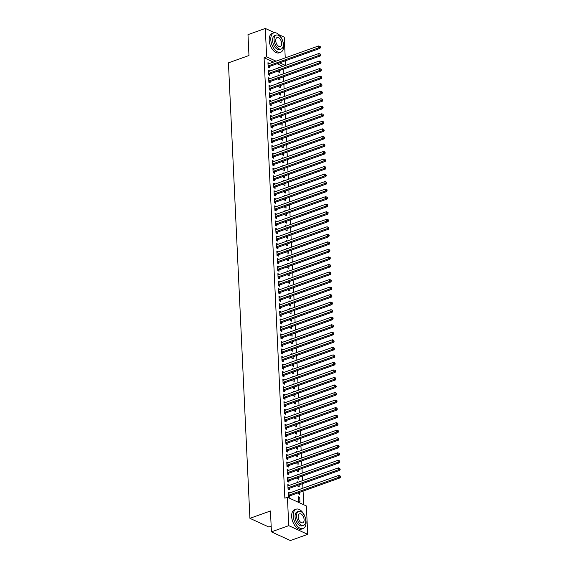<?xml version="1.0" encoding="UTF-8"?>
<svg xmlns="http://www.w3.org/2000/svg" width="569" height="569" viewBox="0 0 569 569"><rect width="100%" height="100%" fill="white"/><g stroke="black" fill="none" stroke-linecap="round" stroke-linejoin="round"><path stroke-width="0.85" d="M303.704 504.731L303.064 491.111M302.921 488.195L302.708 483.579M302.566 480.663L302.352 476.04M302.21 473.131L301.997 468.507M301.862 465.598L301.641 460.975M301.506 458.066L301.286 453.443M301.15 450.527L300.93 445.911M300.795 442.995L300.574 438.372M300.439 435.463L300.219 430.84M300.083 427.931L299.863 423.308M299.728 420.399L299.507 415.775M299.372 412.859L299.152 408.243M299.017 405.327L298.796 400.704M298.661 397.795L298.441 393.172M298.305 390.263L298.085 385.64M297.95 382.731L297.729 378.108M297.594 375.199L297.374 370.575M297.238 367.659L297.025 363.043M296.883 360.127L296.669 355.504M296.527 352.595L296.314 347.972M296.172 345.063L295.958 340.44M295.816 337.531L295.603 332.908M295.46 329.992L295.247 325.376M295.105 322.459L294.891 317.836M294.756 314.927L294.536 310.304M294.401 307.395L294.18 302.772M294.045 299.863L293.824 295.24M293.689 292.324L293.469 287.708M293.334 284.792L293.113 280.168M292.978 277.259L292.758 272.636M292.622 269.727L292.402 265.104M292.267 262.195L292.046 257.572M291.911 254.663L291.691 250.04M291.556 247.124L291.335 242.501M291.2 239.592L290.979 234.969M290.844 232.06L290.624 227.436M290.489 224.527L290.268 219.904M290.133 216.995L289.92 212.372M289.777 209.456L289.564 204.84M289.422 201.924L289.208 197.301M289.066 194.392L288.853 189.769M288.711 186.86L288.497 182.236M288.355 179.327L288.142 174.704M287.999 171.788L287.786 167.172M287.651 164.256L287.43 159.633M287.295 156.724L287.075 152.101M286.94 149.192L286.719 144.569M286.584 141.66L286.363 137.037M286.228 134.12L286.008 129.504M285.873 126.588L285.652 121.965M285.517 119.056L285.297 114.433M285.161 111.524L284.941 106.901M284.806 103.992L284.585 99.369M284.45 96.46L284.23 91.837M284.095 88.92L283.874 84.304M283.739 81.388L283.518 76.765M283.383 73.856L283.163 69.233M306.371 505.955L307.708 534.355L288.753 525.656L287.416 497.256L306.371 505.955M288.753 525.656L271.434 531.851L290.389 540.55L307.708 534.355M271.164 526.204L268.867 527.022L249.912 518.323L228.432 62.853L248.966 55.513L247.984 34.645L265.31 28.45L274.628 32.725M278.945 34.709L284.265 37.149L285.24 57.874M285.375 60.783L285.595 65.407M298.867 489.646L298.092 489.29L298.12 489.916M299.486 492.384L299.586 494.397L298.305 493.807L298.256 492.825M287.893 485.613L289.123 485.172L287.843 484.589L288.056 489.105L289.337 489.696L289.28 488.472M298.156 474.582L297.381 474.219L297.409 474.852M298.775 477.32L298.874 479.333L297.594 478.742L297.544 477.761M287.181 470.549L288.412 470.108L287.132 469.517L287.345 474.041L288.625 474.631L288.568 473.408M297.452 459.51L296.669 459.155L296.698 459.78M298.064 462.256L298.163 464.261L296.883 463.678L296.833 462.689M286.47 455.485L287.701 455.044L286.42 454.453L286.634 458.977L287.914 459.56L287.857 458.344M296.741 444.446L295.958 444.09L295.987 444.716M297.359 447.184L297.452 449.197L296.172 448.607L296.122 447.625M285.759 440.413L286.989 439.972L285.709 439.389L285.923 443.905L287.203 444.496L287.146 443.272M296.029 429.382L295.247 429.019L295.275 429.645M296.648 432.12L296.741 434.126L295.46 433.542L295.411 432.561M285.048 425.349L286.285 424.908L284.998 424.318L285.211 428.841L286.499 429.424L286.435 428.208M295.318 414.31L294.536 413.955L294.564 414.581M295.937 417.049L296.029 419.061L294.749 418.471L294.706 417.49M284.336 410.277L285.574 409.844L284.294 409.253L284.507 413.77L285.787 414.36L285.73 413.144M294.607 399.246L293.824 398.883L293.853 399.516M295.226 401.984L295.318 403.997L294.038 403.407L293.995 402.425M283.632 395.213L284.863 394.772L283.582 394.189L283.796 398.705L285.076 399.296L285.019 398.072M293.896 384.175L293.113 383.819L293.142 384.445M294.514 386.92L294.607 388.926L293.327 388.343L293.284 387.361M282.921 380.149L284.151 379.708L282.871 379.118L283.085 383.641L284.365 384.224L284.308 383.008M293.184 369.11L292.402 368.755L292.438 369.381M293.803 371.849L293.896 373.861L292.615 373.271L292.573 372.29M282.21 365.078L283.44 364.637L282.16 364.053L282.373 368.57L283.654 369.16L283.597 367.937M292.473 354.046L291.691 353.683L291.726 354.316M293.092 356.784L293.184 358.79L291.904 358.207L291.861 357.225M281.499 350.013L282.729 349.572L281.449 348.982L281.662 353.505L282.942 354.096L282.885 352.872M291.762 338.975L290.987 338.619L291.015 339.245M292.381 341.72L292.48 343.726L291.2 343.135L291.15 342.154M280.787 334.949L282.018 334.508L280.737 333.918L280.951 338.441L282.231 339.024L282.174 337.808M291.051 323.91L290.275 323.555L290.304 324.181M291.669 326.649L291.769 328.662L290.489 328.071L290.439 327.09M280.076 319.878L281.306 319.437L280.026 318.853L280.24 323.37L281.52 323.96L281.463 322.737M290.346 308.846L289.564 308.483L289.593 309.109M290.958 311.584L291.058 313.59L289.777 313.007L289.728 312.025M279.365 304.813L280.595 304.372L279.315 303.782L279.528 308.306L280.809 308.889L280.752 307.673M289.635 293.775L288.853 293.419L288.881 294.045M290.254 296.513L290.346 298.526L289.066 297.936L289.016 296.954M278.654 289.742L279.884 289.301L278.604 288.718L278.817 293.234L280.097 293.824L280.04 292.608M288.924 278.71L288.142 278.348L288.17 278.981M289.543 281.449L289.635 283.462L288.355 282.871L288.305 281.89M277.942 274.678L279.18 274.237L277.892 273.646L278.106 278.17L279.393 278.76L279.329 277.537M288.213 263.639L287.43 263.283L287.459 263.909M288.832 266.384L288.924 268.39L287.644 267.807L287.601 266.825M277.231 259.613L278.469 259.172L277.188 258.582L277.402 263.106L278.682 263.689L278.625 262.473M287.501 248.575L286.719 248.219L286.748 248.845M288.12 251.313L288.213 253.326L286.932 252.736L286.89 251.754M276.52 244.542L277.757 244.101L276.477 243.518L276.69 248.034L277.971 248.625L277.914 247.401M286.79 233.51L286.008 233.148L286.036 233.774M287.409 236.249L287.501 238.255L286.221 237.671L286.179 236.69M275.816 229.478L277.046 229.037L275.766 228.446L275.979 232.97L277.259 233.553L277.203 232.337M286.079 218.439L285.297 218.083L285.332 218.709M286.698 221.185L286.79 223.19L285.51 222.6L285.467 221.618M275.104 214.413L276.335 213.972L275.055 213.382L275.268 217.899L276.548 218.489L276.491 217.273M285.368 203.375L284.585 203.019L284.621 203.645M285.987 206.113L286.079 208.126L284.799 207.536L284.756 206.554M274.393 199.342L275.624 198.901L274.343 198.318L274.557 202.834L275.837 203.425L275.78 202.201M284.656 188.311L283.881 187.948L283.91 188.574M285.275 191.049L285.375 193.055L284.095 192.471L284.045 191.49M273.682 184.278L274.912 183.837L273.632 183.246L273.845 187.77L275.126 188.353L275.069 187.137M283.945 173.239L283.17 172.884L283.198 173.509M284.564 175.977L284.664 177.99L283.383 177.4L283.334 176.418M272.971 169.206L274.201 168.765L272.921 168.182L273.134 172.699L274.414 173.289L274.358 172.073M283.241 158.175L282.459 157.812L282.487 158.445M283.853 160.913L283.952 162.926L282.672 162.336L282.622 161.354M272.259 154.142L273.49 153.701L272.21 153.111L272.423 157.634L273.703 158.225L273.646 157.001M282.53 143.103L281.747 142.748L281.776 143.374M283.149 145.849L283.241 147.855L281.961 147.271L281.911 146.29M271.548 139.078L272.779 138.637L271.498 138.047L271.712 142.57L272.992 143.153L272.935 141.937M281.819 128.039L281.036 127.684L281.065 128.31M282.437 130.778L282.53 132.79L281.25 132.2L281.2 131.219M270.837 124.006L272.074 123.565L270.787 122.982L271 127.499L272.288 128.089L272.224 126.866M281.107 112.975L280.325 112.612L280.353 113.238M281.726 115.713L281.819 117.719L280.538 117.136L280.496 116.154M270.126 108.942L271.363 108.501L270.083 107.911L270.296 112.434L271.577 113.018L271.52 111.801M280.396 97.904L279.614 97.548L279.642 98.174M281.015 100.642L281.107 102.655L279.827 102.064L279.784 101.083M269.414 93.871L270.652 93.437L269.372 92.847L269.585 97.363L270.865 97.953L270.808 96.737M279.685 82.839L278.902 82.484L278.931 83.11M280.304 85.578L280.396 87.59L279.116 87L279.073 86.019M268.71 78.806L269.941 78.366L268.66 77.782L268.874 82.299L270.154 82.889L270.097 81.666M278.974 67.775L278.191 67.412L278.227 68.038M279.592 70.513L279.685 72.519L278.405 71.936L278.362 70.954M267.999 63.742L269.229 63.301L267.949 62.711L268.163 67.234L269.443 67.818L269.386 66.601M282.857 66.381L277.103 63.742M273.476 62.078L264.08 57.768L284.849 498.174L287.416 497.256M268.355 71.274L269.585 70.833L268.305 70.243L268.518 74.767L269.798 75.357L269.742 74.134M279.329 75.307L278.547 74.944L278.575 75.57M279.948 78.045L280.04 80.051L278.76 79.468L278.718 78.486M269.066 86.339L270.296 85.898L269.016 85.314L269.229 89.831L270.51 90.421L270.453 89.198M280.04 90.371L279.258 90.016L279.287 90.642M280.659 93.11L280.752 95.123L279.471 94.532L279.429 93.551M269.77 101.41L271.008 100.969L269.727 100.379L269.941 104.902L271.221 105.485L271.164 104.269M280.752 105.436L279.969 105.08L279.998 105.706M281.371 108.181L281.463 110.187L280.183 109.604L280.14 108.622M270.481 116.474L271.719 116.033L270.439 115.45L270.645 119.967L271.932 120.557L271.868 119.334M281.463 120.507L280.681 120.144L280.709 120.777M282.082 123.245L282.174 125.258L280.894 124.668L280.844 123.686M271.193 131.539L272.423 131.105L271.143 130.514L271.356 135.031L272.636 135.621L272.579 134.405M282.174 135.571L281.392 135.216L281.42 135.842M282.793 138.31L282.885 140.323L281.605 139.732L281.555 138.751M271.904 146.61L273.134 146.169L271.854 145.579L272.067 150.102L273.348 150.685L273.291 149.469M282.885 150.643L282.103 150.28L282.132 150.906M283.504 153.381L283.597 155.387L282.316 154.804L282.267 153.822M272.615 161.674L273.845 161.233L272.565 160.65L272.779 165.166L274.059 165.757L274.002 164.533M283.597 165.707L282.814 165.351L282.843 165.977M284.208 168.445L284.308 170.458L283.028 169.868L282.978 168.886M273.326 176.746L274.557 176.305L273.276 175.714L273.49 180.238L274.77 180.821L274.713 179.605M284.301 180.771L283.526 180.416L283.554 181.042M284.92 183.517L285.019 185.522L283.739 184.939L283.689 183.951M274.038 191.81L275.268 191.369L273.988 190.779L274.201 195.302L275.481 195.892L275.424 194.669M285.012 195.843L284.237 195.48L284.265 196.113M285.631 198.581L285.73 200.594L284.443 200.004L284.4 199.022M274.749 206.874L275.979 206.433L274.699 205.85L274.912 210.366L276.193 210.957L276.136 209.733M285.723 210.907L284.941 210.551L284.977 211.177M286.342 213.645L286.435 215.658L285.154 215.068L285.112 214.086M275.46 221.946L276.69 221.505L275.41 220.914L275.624 225.438L276.904 226.021L276.847 224.805M286.435 225.978L285.652 225.616L285.681 226.242M287.053 228.717L287.146 230.722L285.866 230.139L285.823 229.158M276.171 237.01L277.402 236.569L276.121 235.986L276.335 240.502L277.615 241.092L277.558 239.869M287.146 241.043L286.363 240.687L286.392 241.313M287.765 243.781L287.857 245.794L286.577 245.203L286.534 244.222M276.875 252.074L278.113 251.64L276.833 251.05L277.046 255.566L278.326 256.157L278.269 254.94M287.857 256.107L287.075 255.751L287.103 256.377M288.476 258.845L288.568 260.858L287.288 260.268L287.245 259.286M277.587 267.146L278.824 266.705L277.544 266.114L277.757 270.638L279.038 271.221L278.974 270.005M288.568 271.178L287.786 270.816L287.814 271.441M289.187 273.917L289.28 275.922L287.999 275.339L287.95 274.358M278.298 282.21L279.528 281.769L278.248 281.186L278.461 285.702L279.742 286.292L279.685 285.069M289.28 286.243L288.497 285.887L288.526 286.513M289.898 288.981L289.991 290.994L288.711 290.403L288.661 289.422M279.009 297.281L280.24 296.84L278.959 296.25L279.173 300.773L280.453 301.357L280.396 300.14M289.991 301.307L289.208 300.951L289.237 301.577M290.61 304.052L290.702 306.058L289.422 305.475L289.372 304.493M279.72 312.345L280.951 311.904L279.671 311.314L279.884 315.838L281.164 316.428L281.107 315.205M290.702 316.378L289.92 316.015L289.948 316.649M291.314 319.117L291.413 321.129L290.133 320.539L290.083 319.558M280.432 327.41L281.662 326.969L280.382 326.386L280.595 330.902L281.875 331.492L281.819 330.276M291.406 331.442L290.631 331.087L290.659 331.713M292.025 334.181L292.125 336.194L290.844 335.603L290.795 334.622M281.143 342.481L282.373 342.04L281.093 341.45L281.306 345.973L282.587 346.557L282.53 345.34M292.117 346.514L291.342 346.151L291.371 346.777M292.736 349.252L292.836 351.258L291.548 350.675L291.506 349.693M281.854 357.545L283.085 357.104L281.804 356.521L282.018 361.038L283.298 361.628L283.241 360.405M292.829 361.578L292.046 361.223L292.082 361.848M293.448 364.316L293.54 366.329L292.26 365.739L292.217 364.757M282.565 372.617L283.796 372.176L282.516 371.585L282.729 376.102L284.009 376.692L283.952 375.476M293.54 376.642L292.758 376.287L292.786 376.913M294.159 379.381L294.251 381.394L292.971 380.803L292.928 379.822M283.277 387.681L284.507 387.24L283.227 386.65L283.44 391.173L284.72 391.757L284.664 390.54M294.251 391.714L293.469 391.351L293.497 391.977M294.87 394.452L294.962 396.458L293.682 395.875L293.64 394.893M283.981 402.745L285.218 402.304L283.938 401.721L284.151 406.238L285.432 406.828L285.375 405.605M294.962 406.778L294.18 406.422L294.209 407.048M295.581 409.516L295.674 411.529L294.393 410.939L294.351 409.957M284.692 417.817L285.93 417.376L284.649 416.785L284.863 421.309L286.143 421.892L286.079 420.676M295.674 421.842L294.891 421.487L294.92 422.113M296.293 424.588L296.385 426.594L295.105 426.01L295.055 425.029M285.403 432.881L286.634 432.44L285.353 431.85L285.567 436.373L286.847 436.964L286.79 435.74M296.385 436.914L295.603 436.551L295.631 437.184M297.004 439.652L297.096 441.665L295.816 441.075L295.766 440.093M286.115 447.945L287.345 447.504L286.065 446.921L286.278 451.437L287.558 452.028L287.501 450.812M297.096 451.978L296.314 451.622L296.342 452.248M297.715 454.716L297.807 456.729L296.527 456.139L296.477 455.157M286.826 463.017L288.056 462.576L286.776 461.985L286.989 466.509L288.27 467.092L288.213 465.876M297.807 467.049L297.025 466.687L297.054 467.313M298.419 469.788L298.519 471.793L297.238 471.21L297.189 470.229M287.537 478.081L288.768 477.64L287.487 477.057L287.701 481.573L288.981 482.163L288.924 480.94M298.512 482.114L297.736 481.758L297.765 482.384M299.13 484.852L299.23 486.865L297.95 486.275L297.9 485.293M288.248 493.152L289.479 492.711L288.199 492.121L288.412 496.637L289.692 497.228L289.635 496.012M299.728 497.413L298.448 496.822L298.654 501.339L299.941 501.929L299.728 497.413L298.49 497.847M264.08 57.768L266.648 56.85L265.31 28.45M271.434 531.851L270.446 510.983L249.912 518.323M285.425 65.463L279.663 62.825M276.036 61.16L266.648 56.85M268.433 65.798L269.713 66.381L319.892 48.443L318.612 47.86L268.433 65.798A0.825 0.597 -65.4 0 0 268.198 65.933L268.106 66.011M319.799 47.17L320.311 47.405L320.276 46.651L319.764 46.416L319.799 47.17L318.612 47.86L318.519 45.975L268.348 63.913A0.825 0.597 -65.4 0 1 268.099 63.941L268.006 63.934M269.713 66.381A0.825 0.597 -65.4 0 0 269.478 66.523L268.476 67.377M319.892 48.443L320.311 47.405M319.764 46.416L318.519 45.975M268.788 73.33L270.069 73.913L320.247 55.982L318.967 55.392L268.788 73.33A0.825 0.597 -65.4 0 0 268.554 73.465L268.461 73.543M320.155 54.702L320.667 54.937L320.119 53.948L320.155 54.702L318.967 55.392L318.875 53.507L268.696 71.445A0.825 0.597 -65.4 0 1 268.454 71.474L268.362 71.466M270.069 73.913A0.825 0.597 -65.4 0 0 269.834 74.055L268.831 74.909M320.247 55.982L320.667 54.937M320.119 53.948L318.875 53.507M269.144 80.862L270.424 81.452L320.603 63.515L319.323 62.924L269.144 80.862A0.825 0.597 -65.4 0 0 268.909 81.004L268.817 81.083M320.511 62.241L321.023 62.476L320.475 61.488L320.511 62.241L319.323 62.924L319.23 61.039L269.052 78.977A0.825 0.597 -65.4 0 1 268.81 79.013L268.717 78.999M270.424 81.452A0.825 0.597 -65.4 0 0 270.19 81.587L269.18 82.441M320.603 63.515L321.023 62.476M320.475 61.488L319.23 61.039M270.801 39.645A10.27 5.74 70.3 0 0 280.659 52.256A10.27 5.74 70.3 0 0 283.611 45.52A10.27 5.74 70.3 0 0 273.746 32.91A10.27 5.74 70.3 0 0 270.801 39.645M273.746 32.91L272.146 33.479A10.27 5.74 70.3 0 0 269.194 40.214A10.27 5.74 70.3 0 0 279.059 52.832L280.659 52.256M281.171 49.019L279.692 49.546A7.397 4.132 -109.7 0 1 272.594 40.463A7.397 4.132 -109.7 0 1 274.713 35.619L276.193 35.093A7.397 4.132 70.3 0 0 274.073 39.937A7.397 4.132 70.3 0 0 281.171 49.019A7.397 4.132 70.3 0 0 283.291 44.169A7.397 4.132 70.3 0 0 276.193 35.093M281.655 43.415A4.765 2.667 70.3 0 0 277.075 37.568A4.765 2.667 70.3 0 0 275.709 40.691A4.765 2.667 70.3 0 0 280.282 46.544A4.765 2.667 70.3 0 0 281.655 43.415M278.412 535.052A10.27 5.74 70.3 0 0 280.474 536.005M293.263 515.912A10.27 5.74 70.3 0 0 303.121 528.523A10.27 5.74 70.3 0 0 306.065 521.787A10.27 5.74 70.3 0 0 296.207 509.177A10.27 5.74 70.3 0 0 293.263 515.912M296.207 509.177L294.6 509.746A10.27 5.74 70.3 0 0 291.655 516.481A10.27 5.74 70.3 0 0 301.52 529.099L303.121 528.523M303.633 525.287L302.153 525.813A7.397 4.132 -109.7 0 1 295.055 516.73A7.397 4.132 -109.7 0 1 297.174 511.887L298.654 511.353A7.397 4.132 70.3 0 0 296.527 516.204A7.397 4.132 70.3 0 0 303.633 525.287A7.397 4.132 70.3 0 0 305.752 520.436A7.397 4.132 70.3 0 0 298.654 511.353M304.109 519.682A4.765 2.667 70.3 0 0 299.536 513.835A4.765 2.667 70.3 0 0 298.17 516.958A4.765 2.667 70.3 0 0 302.744 522.811A4.765 2.667 70.3 0 0 304.109 519.682M269.5 88.394L270.78 88.984L320.959 71.047L319.678 70.456L269.5 88.394A0.825 0.597 -65.4 0 0 269.265 88.536L269.173 88.615M320.866 69.774L321.378 70.008L321.343 69.254L320.831 69.02L320.866 69.774L319.678 70.456L319.586 68.572L269.407 86.509A0.825 0.597 -65.4 0 1 269.165 86.545L269.073 86.531M270.78 88.984A0.825 0.597 -65.4 0 0 270.545 89.12L269.535 89.973M320.959 71.047L321.378 70.008M320.831 69.02L319.586 68.572M269.855 95.926L271.136 96.517L321.314 78.579L320.034 77.989L269.855 95.926A0.825 0.597 -65.4 0 0 269.621 96.069L269.528 96.147M321.222 77.306L321.734 77.54L321.186 76.552L321.222 77.306L320.034 77.989L319.942 76.111L269.763 94.049A0.825 0.597 -65.4 0 1 269.521 94.077L269.429 94.063M271.136 96.517A0.825 0.597 -65.4 0 0 270.901 96.659L269.891 97.512M321.314 78.579L321.734 77.54M321.186 76.552L319.942 76.111M270.211 103.466L271.491 104.049L321.67 86.111L320.39 85.528L270.211 103.466A0.825 0.597 -65.4 0 0 269.969 103.601L269.884 103.679M321.577 84.838L322.09 85.073L321.542 84.084L321.577 84.838L320.39 85.528L320.297 83.643L270.119 101.581A0.825 0.597 -65.4 0 1 269.877 101.609L269.784 101.602M271.491 104.049A0.825 0.597 -65.4 0 0 271.257 104.191L270.247 105.045M321.67 86.111L322.09 85.073M321.542 84.084L320.297 83.643M270.567 110.998L271.847 111.581L322.026 93.643L320.738 93.06L270.567 110.998A0.825 0.597 -65.4 0 0 270.325 111.133L270.232 111.211M321.933 92.37L322.445 92.605L321.898 91.616L321.933 92.37L320.738 93.06L320.653 91.175L270.474 109.113A0.825 0.597 -65.4 0 1 270.232 109.141L270.14 109.134M271.847 111.581A0.825 0.597 -65.4 0 0 271.605 111.723L270.602 112.577M322.026 93.643L322.445 92.605M321.898 91.616L320.653 91.175M270.922 118.53L272.202 119.12L322.374 101.182L321.094 100.592L270.922 118.53A0.825 0.597 -65.4 0 0 270.68 118.672L270.588 118.75M322.289 99.902L322.801 100.144L322.765 99.39L322.253 99.155L322.289 99.902L321.094 100.592L321.008 98.707L270.83 116.645A0.825 0.597 -65.4 0 1 270.588 116.673L270.495 116.666M272.202 119.12A0.825 0.597 -65.4 0 0 271.961 119.255L270.958 120.109M322.374 101.182L322.801 100.144M322.253 99.155L321.008 98.707M271.278 126.062L272.558 126.652L322.73 108.715L321.449 108.124L271.278 126.062A0.825 0.597 -65.4 0 0 271.036 126.204L270.944 126.282M322.644 107.441L323.156 107.676L322.609 106.688L322.644 107.441L321.449 108.124L321.364 106.239L271.185 124.177A0.825 0.597 -65.4 0 1 270.944 124.213L270.851 124.198M272.558 126.652A0.825 0.597 -65.4 0 0 272.316 126.787L271.313 127.641M322.73 108.715L323.156 107.676M322.609 106.688L321.364 106.239M271.633 133.594L272.914 134.184L323.085 116.247L321.805 115.656L271.633 133.594A0.825 0.597 -65.4 0 0 271.392 133.736L271.299 133.815M323 114.974L323.512 115.208L322.964 114.22L323 114.974L321.805 115.656L321.72 113.779L271.541 131.709A0.825 0.597 -65.4 0 1 271.299 131.745L271.207 131.731M272.914 134.184A0.825 0.597 -65.4 0 0 272.672 134.327L271.669 135.173M323.085 116.247L323.512 115.208M322.964 114.22L321.72 113.779M271.989 141.126L273.269 141.717L323.441 123.779L322.161 123.196L271.989 141.126A0.825 0.597 -65.4 0 0 271.747 141.268L271.655 141.347M323.356 122.506L323.868 122.74L323.32 121.752L323.356 122.506L322.161 123.196L322.075 121.311L271.897 139.249A0.825 0.597 -65.4 0 1 271.655 139.277L271.555 139.27M273.269 141.717A0.825 0.597 -65.4 0 0 273.028 141.859L272.025 142.712M323.441 123.779L323.868 122.74M323.32 121.752L322.075 121.311M272.338 148.665L273.625 149.249L323.797 131.311L322.516 130.728L272.338 148.665A0.825 0.597 -65.4 0 0 272.103 148.801L272.01 148.879M323.711 130.038L324.223 130.273L323.676 129.284L323.711 130.038L322.516 130.728L322.431 128.843L272.252 146.781A0.825 0.597 -65.4 0 1 272.01 146.809L271.911 146.802M273.625 149.249A0.825 0.597 -65.4 0 0 273.383 149.391L272.38 150.244M323.797 131.311L324.223 130.273M323.676 129.284L322.431 128.843M272.693 156.198L273.974 156.781L324.152 138.85L322.872 138.26L272.693 156.198A0.825 0.597 -65.4 0 0 272.459 156.34L272.366 156.418M324.067 137.57L324.579 137.805L324.031 136.816L324.067 137.57L322.872 138.26L322.787 136.375L272.608 154.313A0.825 0.597 -65.4 0 1 272.366 154.341L272.267 154.334M273.974 156.781A0.825 0.597 -65.4 0 0 273.739 156.923L272.736 157.777M324.152 138.85L324.579 137.805M324.031 136.816L322.787 136.375M273.049 163.73L274.329 164.32L324.508 146.382L323.228 145.792L273.049 163.73A0.825 0.597 -65.4 0 0 272.814 163.872L272.722 163.95M324.422 145.109L324.935 145.344L324.387 144.355L324.422 145.109L323.228 145.792L323.142 143.907L272.964 161.845A0.825 0.597 -65.4 0 1 272.722 161.881L272.622 161.866M274.329 164.32A0.825 0.597 -65.4 0 0 274.094 164.455L273.092 165.309M324.508 146.382L324.935 145.344M324.387 144.355L323.142 143.907M273.404 171.262L274.685 171.852L324.863 153.915L323.583 153.324L273.404 171.262A0.825 0.597 -65.4 0 0 273.17 171.404L273.077 171.482M324.778 152.641L325.29 152.876L324.743 151.887L324.778 152.641L323.583 153.324L323.498 151.446L273.319 169.377A0.825 0.597 -65.4 0 1 273.077 169.413L272.978 169.398M274.685 171.852A0.825 0.597 -65.4 0 0 274.45 171.994L273.447 172.841M324.863 153.915L325.29 152.876M324.743 151.887L323.498 151.446M273.76 178.794L275.04 179.384L325.219 161.447L323.939 160.863L273.76 178.794A0.825 0.597 -65.4 0 0 273.525 178.936L273.433 179.015M325.134 160.173L325.646 160.408L325.098 159.42L325.134 160.173L323.939 160.863L323.853 158.979L273.675 176.916A0.825 0.597 -65.4 0 1 273.433 176.945L273.333 176.931M275.04 179.384A0.825 0.597 -65.4 0 0 274.806 179.527L273.803 180.38M325.219 161.447L325.646 160.408M325.098 159.42L323.853 158.979M274.116 186.333L275.396 186.917L325.575 168.979L324.294 168.396L274.116 186.333A0.825 0.597 -65.4 0 0 273.881 186.468L273.789 186.547M325.489 167.706L326.001 167.94L325.454 166.952L325.489 167.706L324.294 168.396L324.202 166.511L274.03 184.448A0.825 0.597 -65.4 0 1 273.789 184.477L273.689 184.47M275.396 186.917A0.825 0.597 -65.4 0 0 275.161 187.059L274.158 187.912M325.575 168.979L326.001 167.94M325.454 166.952L324.202 166.511M274.471 193.865L275.752 194.449L325.93 176.518L324.65 175.928L274.471 193.865A0.825 0.597 -65.4 0 0 274.237 194.001L274.144 194.079M325.838 175.238L326.357 175.472L325.802 174.484L325.838 175.238L324.65 175.928L324.558 174.043L274.386 191.981A0.825 0.597 -65.4 0 1 274.144 192.009L274.045 192.002M275.752 194.449A0.825 0.597 -65.4 0 0 275.517 194.591L274.514 195.444M325.93 176.518L326.357 175.472M325.802 174.484L324.558 174.043M274.827 201.398L276.107 201.988L326.286 184.05L325.006 183.46L274.827 201.398A0.825 0.597 -65.4 0 0 274.592 201.54L274.5 201.618M326.193 182.777L326.706 183.012L326.67 182.258L326.158 182.023L326.193 182.777L325.006 183.46L324.913 181.575L274.742 199.513A0.825 0.597 -65.4 0 1 274.5 199.548L274.4 199.534M276.107 201.988A0.825 0.597 -65.4 0 0 275.873 202.123L274.87 202.977M326.286 184.05L326.706 183.012M326.158 182.023L324.913 181.575M275.183 208.93L276.463 209.52L326.642 191.582L325.361 190.992L275.183 208.93A0.825 0.597 -65.4 0 0 274.948 209.072L274.855 209.15M326.549 190.309L327.061 190.544L327.026 189.79L326.514 189.555L326.549 190.309L325.361 190.992L325.269 189.114L275.097 207.045A0.825 0.597 -65.4 0 1 274.855 207.08L274.756 207.066M276.463 209.52A0.825 0.597 -65.4 0 0 276.228 209.655L275.225 210.509M326.642 191.582L327.061 190.544M326.514 189.555L325.269 189.114M275.538 216.462L276.819 217.052L326.997 199.114L325.717 198.524L275.538 216.462A0.825 0.597 -65.4 0 0 275.304 216.604L275.211 216.682M326.905 197.841L327.417 198.076L327.381 197.322L326.869 197.087L326.905 197.841L325.717 198.524L325.624 196.646L275.453 214.584A0.825 0.597 -65.4 0 1 275.204 214.613L275.112 214.598M276.819 217.052A0.825 0.597 -65.4 0 0 276.584 217.194L275.581 218.048M326.997 199.114L327.417 198.076M326.869 197.087L325.624 196.646M275.894 224.001L277.174 224.584L327.353 206.647L326.073 206.063L275.894 224.001A0.825 0.597 -65.4 0 0 275.659 224.136L275.567 224.214M327.26 205.373L327.772 205.608L327.737 204.854L327.225 204.62L327.26 205.373L326.073 206.063L325.98 204.179L275.801 222.116A0.825 0.597 -65.4 0 1 275.56 222.145L275.467 222.138M277.174 224.584A0.825 0.597 -65.4 0 0 276.939 224.727L275.937 225.58M327.353 206.647L327.772 205.608M327.225 204.62L325.98 204.179M276.25 231.533L277.53 232.116L327.708 214.179L326.428 213.595L276.25 231.533A0.825 0.597 -65.4 0 0 276.015 231.668L275.922 231.747M327.616 212.906L328.128 213.14L328.093 212.386L327.58 212.152L327.616 212.906L326.428 213.595L326.336 211.711L276.157 229.648A0.825 0.597 -65.4 0 1 275.915 229.677L275.823 229.67M277.53 232.116A0.825 0.597 -65.4 0 0 277.295 232.259L276.285 233.112M327.708 214.179L328.128 213.14M327.58 212.152L326.336 211.711M276.605 239.065L277.885 239.656L328.064 221.718L326.784 221.128L276.605 239.065A0.825 0.597 -65.4 0 0 276.37 239.208L276.278 239.286M327.972 220.438L328.484 220.68L328.448 219.926L327.936 219.691L327.972 220.438L326.784 221.128L326.691 219.243L276.513 237.181A0.825 0.597 -65.4 0 1 276.271 237.216L276.178 237.202M277.885 239.656A0.825 0.597 -65.4 0 0 277.651 239.791L276.641 240.644M328.064 221.718L328.484 220.68M327.936 219.691L326.691 219.243M276.961 246.597L278.241 247.188L328.42 229.25L327.139 228.66L276.961 246.597A0.825 0.597 -65.4 0 0 276.726 246.74L276.634 246.818M328.327 227.977L328.839 228.212L328.804 227.458L328.292 227.223L328.327 227.977L327.139 228.66L327.047 226.775L276.868 244.713A0.825 0.597 -65.4 0 1 276.626 244.748L276.534 244.734M278.241 247.188A0.825 0.597 -65.4 0 0 278.006 247.323L276.996 248.176M328.42 229.25L328.839 228.212M328.292 227.223L327.047 226.775M277.316 254.13L278.597 254.72L328.775 236.782L327.495 236.192L277.316 254.13A0.825 0.597 -65.4 0 0 277.075 254.272L276.989 254.35M328.683 235.509L329.195 235.744L329.159 234.99L328.647 234.755L328.683 235.509L327.495 236.192L327.403 234.314L277.224 252.252A0.825 0.597 -65.4 0 1 276.982 252.28L276.89 252.266M278.597 254.72A0.825 0.597 -65.4 0 0 278.362 254.862L277.352 255.709M328.775 236.782L329.195 235.744M328.647 234.755L327.403 234.314M277.672 261.662L278.952 262.252L329.131 244.314L327.844 243.731L277.672 261.662A0.825 0.597 -65.4 0 0 277.43 261.804L277.338 261.882M329.038 243.041L329.551 243.276L329.515 242.522L329.003 242.287L329.038 243.041L327.844 243.731L327.758 241.846L277.58 259.784A0.825 0.597 -65.4 0 1 277.338 259.813L277.245 259.805M278.952 262.252A0.825 0.597 -65.4 0 0 278.71 262.394L277.708 263.248M329.131 244.314L329.551 243.276M329.003 242.287L327.758 241.846M278.028 269.201L279.308 269.784L329.479 251.847L328.199 251.263L278.028 269.201A0.825 0.597 -65.4 0 0 277.786 269.336L277.693 269.414M329.394 250.573L329.906 250.808L329.871 250.054L329.359 249.819L329.394 250.573L328.199 251.263L328.114 249.378L277.935 267.316A0.825 0.597 -65.4 0 1 277.693 267.345L277.601 267.338M279.308 269.784A0.825 0.597 -65.4 0 0 279.066 269.926L278.063 270.78M329.479 251.847L329.906 250.808M329.359 249.819L328.114 249.378M278.383 276.733L279.663 277.316L329.835 259.386L328.555 258.795L278.383 276.733A0.825 0.597 -65.4 0 0 278.141 276.875L278.049 276.954M329.75 258.106L330.262 258.34L330.226 257.593L329.714 257.359L329.75 258.106L328.555 258.795L328.469 256.911L278.291 274.848A0.825 0.597 -65.4 0 1 278.049 274.877L277.957 274.87M279.663 277.316A0.825 0.597 -65.4 0 0 279.422 277.459L278.419 278.312M329.835 259.386L330.262 258.34M329.714 257.359L328.469 256.911M278.739 284.265L280.019 284.856L330.191 266.918L328.91 266.328L278.739 284.265A0.825 0.597 -65.4 0 0 278.497 284.408L278.405 284.486M330.105 265.645L330.617 265.879L330.582 265.126L330.07 264.891L330.105 265.645L328.91 266.328L328.825 264.443L278.646 282.38A0.825 0.597 -65.4 0 1 278.405 282.416L278.312 282.402M280.019 284.856A0.825 0.597 -65.4 0 0 279.777 284.991L278.774 285.844M330.191 266.918L330.617 265.879M330.07 264.891L328.825 264.443M279.094 291.797L280.375 292.388L330.546 274.45L329.266 273.86L279.094 291.797A0.825 0.597 -65.4 0 0 278.853 291.94L278.76 292.018M330.461 273.177L330.973 273.412L330.938 272.658L330.425 272.423L330.461 273.177L329.266 273.86L329.181 271.982L279.002 289.913A0.825 0.597 -65.4 0 1 278.76 289.948L278.661 289.934M280.375 292.388A0.825 0.597 -65.4 0 0 280.133 292.53L279.13 293.376M330.546 274.45L330.973 273.412M330.425 272.423L329.181 271.982M279.443 299.33L280.73 299.92L330.902 281.982L329.622 281.399L279.443 299.33A0.825 0.597 -65.4 0 0 279.208 299.472L279.116 299.55M330.817 280.709L331.329 280.944L331.293 280.19L330.781 279.955L330.817 280.709L329.622 281.399L329.536 279.514L279.358 297.452A0.825 0.597 -65.4 0 1 279.116 297.48L279.016 297.473M280.73 299.92A0.825 0.597 -65.4 0 0 280.489 300.062L279.486 300.916M330.902 281.982L331.329 280.944M330.781 279.955L329.536 279.514M279.799 306.869L281.079 307.452L331.258 289.514L329.977 288.931L279.799 306.869A0.825 0.597 -65.4 0 0 279.564 307.004L279.471 307.082M331.172 288.241L331.684 288.476L331.649 287.722L331.137 287.487L331.172 288.241L329.977 288.931L329.892 287.046L279.713 304.984A0.825 0.597 -65.4 0 1 279.471 305.012L279.372 305.005M281.079 307.452A0.825 0.597 -65.4 0 0 280.844 307.594L279.841 308.448M331.258 289.514L331.684 288.476M331.137 287.487L329.892 287.046M280.154 314.401L281.435 314.984L331.613 297.054L330.333 296.463L280.154 314.401A0.825 0.597 -65.4 0 0 279.92 314.543L279.827 314.621M331.528 295.773L332.04 296.008L331.492 295.019L331.528 295.773L330.333 296.463L330.248 294.578L280.069 312.516A0.825 0.597 -65.4 0 1 279.827 312.545L279.728 312.537M281.435 314.984A0.825 0.597 -65.4 0 0 281.2 315.126L280.197 315.98M331.613 297.054L332.04 296.008M331.492 295.019L330.248 294.578M280.51 321.933L281.79 322.523L331.969 304.586L330.689 303.995L280.51 321.933A0.825 0.597 -65.4 0 0 280.275 322.075L280.183 322.154M331.883 303.313L332.396 303.547L332.36 302.793L331.848 302.559L331.883 303.313L330.689 303.995L330.603 302.111L280.425 320.048A0.825 0.597 -65.4 0 1 280.183 320.084L280.083 320.07M281.79 322.523A0.825 0.597 -65.4 0 0 281.555 322.659L280.553 323.512M331.969 304.586L332.396 303.547M331.848 302.559L330.603 302.111M280.866 329.465L282.146 330.056L332.324 312.118L331.044 311.528L280.866 329.465A0.825 0.597 -65.4 0 0 280.631 329.607L280.538 329.686M332.239 310.845L332.751 311.079L332.716 310.325L332.204 310.091L332.239 310.845L331.044 311.528L330.959 309.65L280.78 327.58A0.825 0.597 -65.4 0 1 280.538 327.616L280.439 327.602M282.146 330.056A0.825 0.597 -65.4 0 0 281.911 330.198L280.908 331.044M332.324 312.118L332.751 311.079M332.204 310.091L330.959 309.65M281.221 336.997L282.501 337.588L332.68 319.65L331.4 319.067L281.221 336.997A0.825 0.597 -65.4 0 0 280.986 337.14L280.894 337.218M332.595 318.377L333.107 318.612L333.071 317.858L332.559 317.623L332.595 318.377L331.4 319.067L331.307 317.182L281.136 335.12A0.825 0.597 -65.4 0 1 280.894 335.148L280.794 335.134M282.501 337.588A0.825 0.597 -65.4 0 0 282.267 337.73L281.264 338.583M332.68 319.65L333.107 318.612M332.559 317.623L331.307 317.182M281.577 344.537L282.857 345.12L333.036 327.182L331.755 326.599L281.577 344.537A0.825 0.597 -65.4 0 0 281.342 344.672L281.25 344.75M332.943 325.909L333.462 326.144L333.427 325.39L332.908 325.155L332.943 325.909L331.755 326.599L331.663 324.714L281.491 342.652A0.825 0.597 -65.4 0 1 281.25 342.68L281.15 342.673M282.857 345.12A0.825 0.597 -65.4 0 0 282.622 345.262L281.619 346.116M333.036 327.182L333.462 326.144M332.908 325.155L331.663 324.714M281.932 352.069L283.213 352.652L333.391 334.721L332.111 334.131L281.932 352.069A0.825 0.597 -65.4 0 0 281.698 352.204L281.605 352.282M333.299 333.441L333.811 333.676L333.263 332.687L333.299 333.441L332.111 334.131L332.019 332.246L281.847 350.184A0.825 0.597 -65.4 0 1 281.605 350.212L281.506 350.205M283.213 352.652A0.825 0.597 -65.4 0 0 282.978 352.794L281.975 353.648M333.391 334.721L333.811 333.676M333.263 332.687L332.019 332.246M282.288 359.601L283.568 360.191L333.747 342.254L332.467 341.663L282.288 359.601A0.825 0.597 -65.4 0 0 282.053 359.743L281.961 359.821M333.654 340.98L334.167 341.215L333.619 340.226L333.654 340.98L332.467 341.663L332.374 339.778L282.203 357.716A0.825 0.597 -65.4 0 1 281.961 357.752L281.861 357.737M283.568 360.191A0.825 0.597 -65.4 0 0 283.334 360.326L282.331 361.18M333.747 342.254L334.167 341.215M333.619 340.226L332.374 339.778M282.644 367.133L283.924 367.723L334.103 349.786L332.822 349.195L282.644 367.133A0.825 0.597 -65.4 0 0 282.409 367.275L282.316 367.354M334.01 348.513L334.522 348.747L333.975 347.759L334.01 348.513L332.822 349.195L332.73 347.31L282.558 365.248A0.825 0.597 -65.4 0 1 282.309 365.284L282.217 365.27M283.924 367.723A0.825 0.597 -65.4 0 0 283.689 367.859L282.686 368.712M334.103 349.786L334.522 348.747M333.975 347.759L332.73 347.31M282.999 374.665L284.28 375.256L334.458 357.318L333.178 356.727L282.999 374.665A0.825 0.597 -65.4 0 0 282.765 374.807L282.672 374.886M334.366 356.045L334.878 356.279L334.33 355.291L334.366 356.045L333.178 356.727L333.085 354.85L282.907 372.787A0.825 0.597 -65.4 0 1 282.665 372.816L282.573 372.802M284.28 375.256A0.825 0.597 -65.4 0 0 284.045 375.398L283.042 376.251M334.458 357.318L334.878 356.279M334.33 355.291L333.085 354.85M283.355 382.204L284.635 382.788L334.814 364.85L333.534 364.267L283.355 382.204A0.825 0.597 -65.4 0 0 283.12 382.34L283.028 382.418M334.721 363.577L335.233 363.811L334.686 362.823L334.721 363.577L333.534 364.267L333.441 362.382L283.262 380.32A0.825 0.597 -65.4 0 1 283.021 380.348L282.928 380.341M284.635 382.788A0.825 0.597 -65.4 0 0 284.4 382.93L283.39 383.783M334.814 364.85L335.233 363.811M334.686 362.823L333.441 362.382M283.711 389.737L284.991 390.32L335.169 372.382L333.889 371.799L283.711 389.737A0.825 0.597 -65.4 0 0 283.476 389.872L283.383 389.95M335.077 371.109L335.589 371.344L335.554 370.59L335.041 370.355L335.077 371.109L333.889 371.799L333.797 369.914L283.618 387.852A0.825 0.597 -65.4 0 1 283.376 387.88L283.284 387.873M284.991 390.32A0.825 0.597 -65.4 0 0 284.756 390.462L283.746 391.316M335.169 372.382L335.589 371.344M335.041 370.355L333.797 369.914M284.066 397.269L285.346 397.859L335.525 379.921L334.245 379.331L284.066 397.269A0.825 0.597 -65.4 0 0 283.831 397.411L283.739 397.489M335.433 378.641L335.945 378.883L335.909 378.129L335.397 377.894L335.433 378.641L334.245 379.331L334.152 377.446L283.974 395.384A0.825 0.597 -65.4 0 1 283.732 395.412L283.639 395.405M285.346 397.859A0.825 0.597 -65.4 0 0 285.112 397.994L284.102 398.848M335.525 379.921L335.945 378.883M335.397 377.894L334.152 377.446M284.422 404.801L285.702 405.391L335.881 387.453L334.6 386.863L284.422 404.801A0.825 0.597 -65.4 0 0 284.18 404.943L284.095 405.021M335.788 386.18L336.3 386.415L335.753 385.426L335.788 386.18L334.6 386.863L334.508 384.978L284.329 402.916A0.825 0.597 -65.4 0 1 284.087 402.952L283.995 402.937M285.702 405.391A0.825 0.597 -65.4 0 0 285.467 405.526L284.457 406.38M335.881 387.453L336.3 386.415M335.753 385.426L334.508 384.978M284.777 412.333L286.058 412.923L336.236 394.986L334.949 394.395L284.777 412.333A0.825 0.597 -65.4 0 0 284.536 412.475L284.443 412.553M336.144 393.712L336.656 393.947L336.108 392.959L336.144 393.712L334.949 394.395L334.864 392.518L284.685 410.448A0.825 0.597 -65.4 0 1 284.443 410.484L284.351 410.469M286.058 412.923A0.825 0.597 -65.4 0 0 285.816 413.066L284.813 413.912M336.236 394.986L336.656 393.947M336.108 392.959L334.864 392.518M285.133 419.865L286.413 420.455L336.585 402.518L335.305 401.934L285.133 419.865A0.825 0.597 -65.4 0 0 284.891 420.007L284.799 420.086M336.499 401.245L337.012 401.479L336.976 400.725L336.464 400.491L336.499 401.245L335.305 401.934L335.219 400.05L285.041 417.987A0.825 0.597 -65.4 0 1 284.799 418.016L284.706 418.009M286.413 420.455A0.825 0.597 -65.4 0 0 286.171 420.598L285.169 421.451M336.585 402.518L337.012 401.479M336.464 400.491L335.219 400.05M285.489 427.404L286.769 427.988L336.94 410.05L335.66 409.467L285.489 427.404A0.825 0.597 -65.4 0 0 285.247 427.539L285.154 427.618M336.855 408.777L337.367 409.011L336.82 408.023L336.855 408.777L335.66 409.467L335.575 407.582L285.396 425.52A0.825 0.597 -65.4 0 1 285.154 425.548L285.062 425.541M286.769 427.988A0.825 0.597 -65.4 0 0 286.527 428.13L285.524 428.983M336.94 410.05L337.367 409.011M336.82 408.023L335.575 407.582M285.844 434.936L287.125 435.52L337.296 417.589L336.016 416.999L285.844 434.936A0.825 0.597 -65.4 0 0 285.602 435.079L285.51 435.157M337.211 416.309L337.723 416.544L337.175 415.555L337.211 416.309L336.016 416.999L335.93 415.114L285.752 433.052A0.825 0.597 -65.4 0 1 285.51 433.08L285.418 433.073M287.125 435.52A0.825 0.597 -65.4 0 0 286.883 435.662L285.88 436.515M337.296 417.589L337.723 416.544M337.175 415.555L335.93 415.114M286.2 442.469L287.48 443.059L337.652 425.121L336.371 424.531L286.2 442.469A0.825 0.597 -65.4 0 0 285.958 442.611L285.866 442.689M337.566 423.848L338.078 424.083L337.531 423.094L337.566 423.848L336.371 424.531L336.286 422.646L286.107 440.584A0.825 0.597 -65.4 0 1 285.866 440.619L285.766 440.605M287.48 443.059A0.825 0.597 -65.4 0 0 287.238 443.194L286.235 444.048M337.652 425.121L338.078 424.083M337.531 423.094L336.286 422.646M286.548 450.001L287.836 450.591L338.007 432.653L336.727 432.063L286.548 450.001A0.825 0.597 -65.4 0 0 286.314 450.143L286.221 450.221M337.922 431.38L338.434 431.615L338.399 430.861L337.886 430.626L337.922 431.38L336.727 432.063L336.642 430.185L286.463 448.116A0.825 0.597 -65.4 0 1 286.221 448.152L286.122 448.137M287.836 450.591A0.825 0.597 -65.4 0 0 287.594 450.733L286.591 451.58M338.007 432.653L338.434 431.615M337.886 430.626L336.642 430.185M286.904 457.533L288.184 458.123L338.363 440.186L337.083 439.602L286.904 457.533A0.825 0.597 -65.4 0 0 286.669 457.675L286.577 457.753M338.278 438.912L338.79 439.147L338.242 438.158L338.278 438.912L337.083 439.602L336.997 437.717L286.819 455.655A0.825 0.597 -65.4 0 1 286.577 455.684L286.477 455.669M288.184 458.123A0.825 0.597 -65.4 0 0 287.95 458.265L286.947 459.119M338.363 440.186L338.79 439.147M338.242 438.158L336.997 437.717M287.26 465.072L288.54 465.655L338.719 447.718L337.438 447.134L287.26 465.072A0.825 0.597 -65.4 0 0 287.025 465.207L286.932 465.286M338.633 446.445L339.145 446.679L338.598 445.691L338.633 446.445L337.438 447.134L337.353 445.25L287.174 463.187A0.825 0.597 -65.4 0 1 286.932 463.216L286.833 463.209M288.54 465.655A0.825 0.597 -65.4 0 0 288.305 465.798L287.302 466.651M338.719 447.718L339.145 446.679M338.598 445.691L337.353 445.25M287.615 472.604L288.896 473.188L339.074 455.257L337.794 454.667L287.615 472.604A0.825 0.597 -65.4 0 0 287.381 472.739L287.288 472.818M338.989 453.977L339.501 454.211L339.465 453.457L338.953 453.223L338.989 453.977L337.794 454.667L337.709 452.782L287.53 470.719A0.825 0.597 -65.4 0 1 287.288 470.748L287.189 470.741M288.896 473.188A0.825 0.597 -65.4 0 0 288.661 473.33L287.658 474.183M339.074 455.257L339.501 454.211M338.953 453.223L337.709 452.782M287.971 480.136L289.251 480.727L339.43 462.789L338.15 462.199L287.971 480.136A0.825 0.597 -65.4 0 0 287.736 480.279L287.644 480.357M339.344 461.516L339.857 461.751L339.821 460.997L339.309 460.762L339.344 461.516L338.15 462.199L338.064 460.314L287.886 478.252A0.825 0.597 -65.4 0 1 287.644 478.287L287.544 478.273M289.251 480.727A0.825 0.597 -65.4 0 0 289.016 480.862L288.014 481.715M339.43 462.789L339.857 461.751M339.309 460.762L338.064 460.314M288.327 487.669L289.607 488.259L339.785 470.321L338.505 469.731L288.327 487.669A0.825 0.597 -65.4 0 0 288.092 487.811L287.999 487.889M339.7 469.048L340.212 469.283L339.665 468.294L339.7 469.048L338.505 469.731L338.413 467.853L288.241 485.784A0.825 0.597 -65.4 0 1 287.999 485.819L287.9 485.805M289.607 488.259A0.825 0.597 -65.4 0 0 289.372 488.394L288.369 489.248M339.785 470.321L340.212 469.283M339.665 468.294L338.413 467.853M288.682 495.201L289.962 495.791L340.141 477.853L338.861 477.27L288.682 495.201A0.825 0.597 -65.4 0 0 288.447 495.343L288.355 495.421M340.049 476.58L340.568 476.815L340.013 475.826L340.049 476.58L338.861 477.27L338.768 475.385L288.597 493.323A0.825 0.597 -65.4 0 1 288.355 493.351L288.255 493.337M289.962 495.791A0.825 0.597 -65.4 0 0 289.728 495.933L288.725 496.787M340.141 477.853L340.568 476.815M340.013 475.826L338.768 475.385M268.198 65.933L269.478 66.523M268.554 73.465L269.834 74.055M268.909 81.004L270.19 81.587M269.265 88.536L270.545 89.12M269.621 96.069L270.901 96.659M269.969 103.601L271.257 104.191M270.325 111.133L271.605 111.723M270.68 118.672L271.961 119.255M271.036 126.204L272.316 126.787M271.392 133.736L272.672 134.327M271.747 141.268L273.028 141.859M272.103 148.801L273.383 149.391M272.459 156.34L273.739 156.923M272.814 163.872L274.094 164.455M273.17 171.404L274.45 171.994M273.525 178.936L274.806 179.527M273.881 186.468L275.161 187.059M274.237 194.001L275.517 194.591M274.592 201.54L275.873 202.123M274.948 209.072L276.228 209.655M275.304 216.604L276.584 217.194M275.659 224.136L276.939 224.727M276.015 231.668L277.295 232.259M276.37 239.208L277.651 239.791M276.726 246.74L278.006 247.323M277.075 254.272L278.362 254.862M277.43 261.804L278.71 262.394M277.786 269.336L279.066 269.926M278.141 276.875L279.422 277.459M278.497 284.408L279.777 284.991M278.853 291.94L280.133 292.53M279.208 299.472L280.489 300.062M279.564 307.004L280.844 307.594M279.92 314.543L281.2 315.126M280.275 322.075L281.555 322.659M280.631 329.607L281.911 330.198M280.986 337.14L282.267 337.73M281.342 344.672L282.622 345.262M281.698 352.204L282.978 352.794M282.053 359.743L283.334 360.326M282.409 367.275L283.689 367.859M282.765 374.807L284.045 375.398M283.12 382.34L284.4 382.93M283.476 389.872L284.756 390.462M283.831 397.411L285.112 397.994M284.18 404.943L285.467 405.526M284.536 412.475L285.816 413.066M284.891 420.007L286.171 420.598M285.247 427.539L286.527 428.13M285.602 435.079L286.883 435.662M285.958 442.611L287.238 443.194M286.314 450.143L287.594 450.733M286.669 457.675L287.95 458.265M287.025 465.207L288.305 465.798M287.381 472.739L288.661 473.33M287.736 480.279L289.016 480.862M288.092 487.811L289.372 488.394M288.447 495.343L289.728 495.933"/></g></svg>
